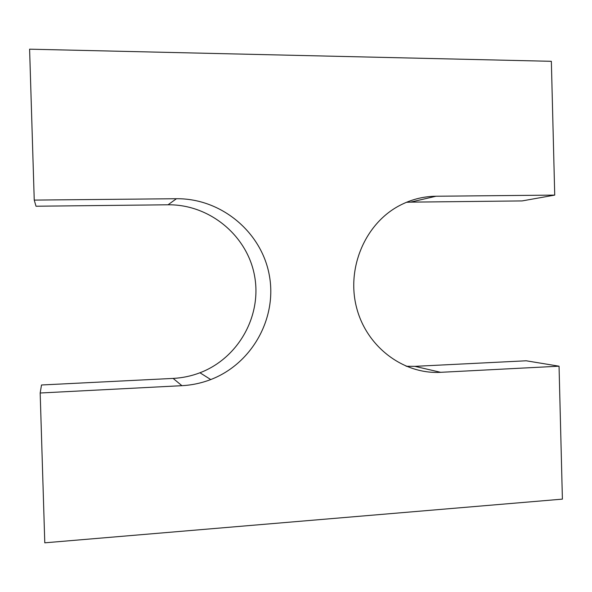 <?xml version="1.0" encoding="UTF-8"?>
<svg xmlns="http://www.w3.org/2000/svg" width="592" height="592" viewBox="0 0 592 592"><rect width="100%" height="100%" fill="white"/><g stroke="black" fill="none" stroke-linecap="round" stroke-linejoin="round"><path stroke-width="0.89" d="M168.024 204.788L176.453 198.727L34.24 200.089L36.016 206.231L168.024 204.788C209.709 204.27 247.241 235.697 254.523 275.65C262.108 315.566 238.576 358.086 199.955 372.768C191.334 376.053 182.388 377.933 173.116 378.414L41.507 384.985L40.175 393.007L44.785 542.82L562.4 499.13L559.048 366.196L526.207 360.787L414.903 366.344L406.112 366.256M176.453 198.727C221.253 198.239 261.479 232.094 269.279 275.051C277.396 317.956 252.199 363.68 210.745 379.561C201.487 383.105 191.882 385.148 181.922 385.681L40.175 393.007M34.24 200.089L29.6 49.18L551.352 61.309L554.726 195.101L522.114 200.917L410.508 202.138L435.986 196.241L554.726 195.101M406.475 202.286L410.508 202.138M414.903 366.344L440.655 372.316C403.204 374.455 366.455 346.727 356.517 307.396C346.357 268.146 365.027 224.05 398.919 205.898C410.626 199.622 422.984 196.403 435.986 196.241M440.655 372.316L559.048 366.196M173.116 378.414L181.922 385.681M199.955 372.768L210.745 379.561"/></g></svg>
